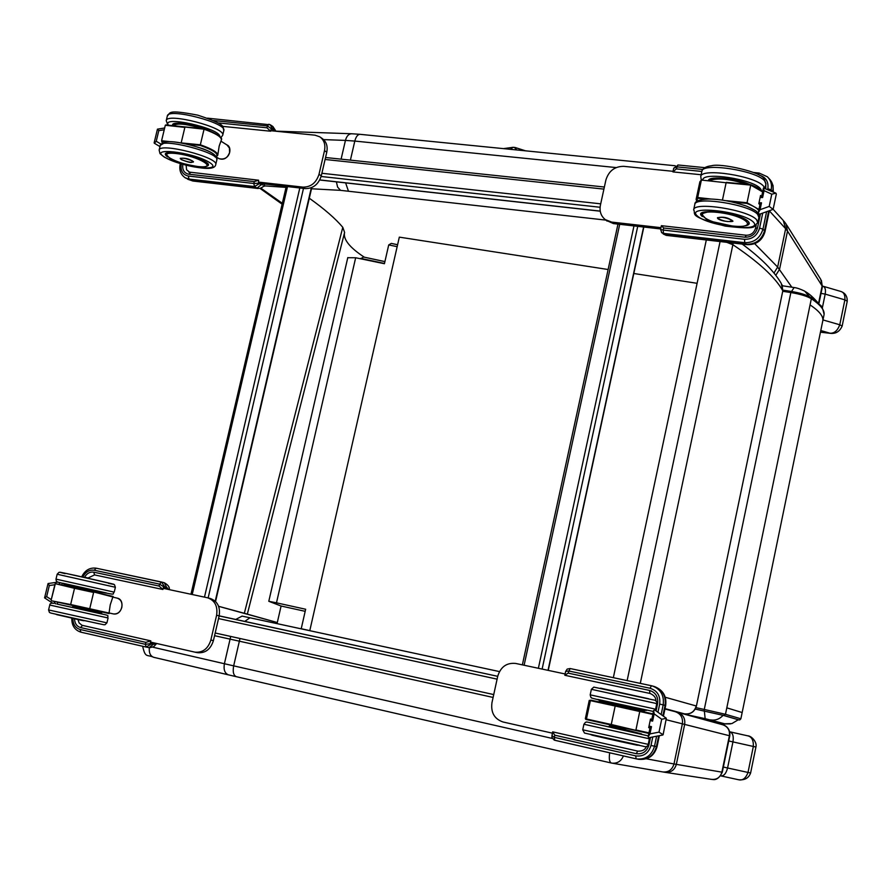 <?xml version="1.0" encoding="UTF-8"?>
<svg xmlns="http://www.w3.org/2000/svg" width="892" height="892" viewBox="0 0 892 892"><rect width="100%" height="100%" fill="white"/><g stroke="black" fill="none" stroke-linecap="round" stroke-linejoin="round"><path stroke-width="1.34" d="M514.416 147.448L516.758 149.956M195.103 652.186L197.533 652.688C205.316 653.357 210.612 649.343 213.411 640.634L219.153 615.904C220.469 606.928 217.481 601.108 210.2 598.454L207.814 597.852M606.159 220.335L613.44 223.591L660.682 228.954M320.306 137.19L322.012 138.36C326.338 141.482 327.922 146.087 326.773 152.197L321.287 175.835C318.511 184.354 313.17 188.613 305.265 188.591L259.996 183.451M673.047 171.32L623.742 166.336C614.711 166.369 608.768 170.918 605.902 179.994L600.394 205.26C599.312 211.281 600.94 216.065 605.278 219.61L611.633 222.086L660.95 227.672M270.778 130.711L315.043 135.183L319.737 136.788C324.064 139.91 325.647 144.537 324.498 150.648L319.002 174.33C316.214 182.882 310.862 187.142 302.945 187.13L258.691 182.113M565.104 673.973L515.743 663.458C506.701 662.533 500.702 666.792 497.736 676.225L491.949 702.74C490.712 712.596 494.413 719.008 503.032 721.985L552.393 733.168M150.547 642.095L194.935 652.152C202.74 652.821 208.037 648.796 210.846 640.077L216.6 615.29C217.916 606.292 214.927 600.472 207.635 597.807L163.191 588.33M323.595 139.609L345.438 140.412C346.631 136.075 348.716 133.856 351.682 133.755L275.951 131.146M336.384 181.856L337.622 187.13L340.543 190.353L605.891 220.112M282.329 203.298L260.877 188.167M263.876 185.826L286.053 187.387M623.408 755.925C621.178 761.233 617.353 763.641 611.945 763.151L611.31 763.017C609.392 762.08 608.857 758.668 609.682 752.803M611.254 763.006L236.302 676.682L611.31 763.017L662.856 771.948C668.554 772.361 672.267 769.696 673.995 763.953L722.286 772.227C717.224 782.563 711.916 778.861 711.716 779.407C716.956 779.719 720.346 777.3 721.884 772.182L729.4 735.71C730.013 730.236 727.761 726.579 722.665 724.739C722.063 724.226 730.838 726.556 729.801 735.822M149.332 647.692C148.875 652.877 150.358 656.088 153.758 657.326L228.363 674.843M152.766 647.179L224.394 663.737C223.424 669.68 224.773 673.393 228.475 674.865L236.224 676.671M235.633 619.505L242.122 616.104L249.849 617.755M301.195 628.827L305.655 609.247L276.475 602.825L355.663 257.755L347.802 257.721M360.669 258.791L363.512 257.019L384.909 261.635M397.598 244.754L391.287 243.405L388.722 244.921L397.163 246.66M347.802 257.554L268.793 601.297L281.091 606.014L305.187 611.332M355.663 257.755L384.43 263.72L388.722 244.921M281.091 606.014L277.055 623.619M268.793 601.297L276.475 602.825M731.975 723.535L738.308 719.744L723.111 715.339L695.236 709.084L723.836 715.484L725.475 714.291L704.267 709.452L704.223 711.024M731.73 723.602L724.65 723.791L701.558 718.919L715.507 721.929M704.357 711.069L705.159 718.673L724.65 723.791M685.77 714.024L689.995 715.73M809.312 296.501L804.707 291.138C800.258 288.997 796.723 287.804 794.103 287.558L791.538 291.461M309.78 630.677L399.326 237.138L608.121 269.518M633.811 273.498L697.098 283.31M684.432 713.834L684.342 713.823C690.43 714.514 694.389 711.905 696.251 705.985L665.265 697.265M706.308 239.97L613.339 677.686M733.09 243.037L732.867 244.709C758.646 262.025 775.259 277.323 782.697 290.591L781.292 283.444C774.089 271.157 761.077 258.033 742.244 244.096M660.805 228.33L661.44 225.687L663.637 227.995L744.954 237.205L746.292 235.343M661.362 225.743L660.571 229.434L663.202 230.058L663.503 233.381L665.309 234.953L746.392 244.252L744.742 242.68L663.503 233.381L661.507 232.489M673.471 169.357L672.925 171.9L701.145 174.743M701.848 171.454L676.326 168.889L672.925 171.9M673.705 168.298L676.76 166.849L702.729 169.435M274.758 131.113L267.377 125.928L268.793 124.256L270.354 124.813L272.261 128.916L274.034 130.087L272.774 126.441L270.51 124.925M222.509 126.352L270.655 131.224L271.201 128.883L272.16 129.385M262.649 183.752L262.371 184.923L258.557 182.693L258.58 180.217L254.276 181.611L253.83 183.484L188.312 176.036C182.626 174.709 180.295 170.662 181.299 163.916M270.655 131.224L266.942 127.79L218.027 122.884M186.127 165.221L186.584 169.77L189.985 172.513M263.976 183.908L261.189 184.733L259.405 183.629L254.488 186.562L189.004 179.08L185.057 177.72M259.516 183.161L253.83 183.484L254.488 186.562L256.996 188.1L191.613 180.597L189.004 179.08L188.312 176.036M759.025 202.763L761.512 202.807L759.806 204.569M760.318 196.586L762.615 197.545L760.129 197.511M775.839 193.129L763.452 187.978L764.065 190.643L771.77 194.188L775.917 193.163L776.33 194.077L773.13 209.319L769.205 206.42L760.062 209.72L758.189 213.01L759.516 214.247L773.096 209.375M733.034 202.049L746.838 203.421L747.05 202.752L726.489 200.7M696.842 201.514L701.391 180.061L726.121 182.749L722.453 200.053M750.819 184.722C757.174 187.197 761.11 189.595 762.615 191.914L750.774 185.101L726.121 182.749L750.808 184.689L747.05 202.752L758.936 209.442M726.3 182.369L750.774 184.711C757.018 187.108 760.965 189.439 762.671 191.691M701.814 179.693L699.874 181.767L701.591 179.738M761.601 196.53L760.542 195.471L758.836 203.61M717.469 217.882L717.48 217.704C723.133 216.5 728.128 217.525 732.455 220.759L732.41 220.848M160.917 144.047L156.234 141.27L154.305 143.222M156.234 141.27L158.798 130.633L157.449 129.15L154.138 142.865M204.179 128.883L185.168 127.065L204.056 129.217L200.343 144.794L181.979 142.976M185.09 127.065L165.31 125.259L184.867 127.4L181.176 142.832M220.826 137.992C219.109 135.227 213.567 132.194 204.223 128.883L204.056 129.217C215.708 133.376 221.484 136.933 221.406 139.877L219.198 145.998L217.771 155.186M162.322 142.854L161.608 140.691L165.321 125.237M187.565 144.147L200.287 145.407L200.343 144.794C212.017 148.908 217.815 152.398 217.748 155.253L216.243 156.791M180.284 158.486L180.284 158.352C185.157 157.75 189.561 158.887 193.508 161.753L193.464 161.853C189.539 158.977 185.146 157.851 180.284 158.453L180.407 158.843M552.092 734.562L552.672 731.853L554.779 735.198L636.23 753.684L637.735 751.109L552.672 731.853M637.735 751.109L637.992 751.164C642.441 751.242 645.262 749.659 646.488 746.403M655.943 701.101C656.088 697.812 654.159 695.281 650.179 693.497L564.826 675.277L565.405 672.59M551.858 735.677L554.322 737.372L554.746 740.271L636.096 758.824L635.762 755.892L554.322 737.372L554.779 735.198M656.066 710.935L657.605 703.643C658.374 696.83 655.687 692.437 649.543 690.43L568.115 673.114L564.826 675.277L565.651 671.42L568.572 670.951L650 688.245C657.371 690.631 660.604 695.916 659.679 704.089L657.962 712.284M565.639 671.475L567.178 669.1L570.122 668.532L568.115 673.114M163.448 587.204L167.663 588.096L164.518 587.304L159.556 584.115L161.541 582.03L164.63 586.813L166.603 587.315L164.306 582.732L161.675 582.075M162.913 589.489L159.099 586.066L93.771 572.173L94.563 574.905L162.913 589.489L163.481 587.048L164.518 587.304M154.762 643.043L154.483 644.214L150.269 643.255M167.663 588.096L167.406 589.233M94.563 574.905L88.063 577.994M78.017 619.583L79.109 622.939L82.008 625.281L150.826 640.88L150.257 643.333L154.483 644.214M74.527 618.803C74.75 623.475 76.768 626.385 80.548 627.544L145.842 642.363L150.826 640.88M155.765 643.277L153.179 644.459L151.183 644.046L146.143 647.057L80.882 632.172L80.09 629.473C75.363 627.99 72.954 624.311 72.876 618.435M151.294 643.556L145.385 644.325L80.09 629.473M649.03 726.11L651.472 726.646L650.045 727.827L648.707 727.604L650.502 719.075L651.784 719.454L652.632 721.115L650.19 720.58M651.807 719.454L650.48 719.164L651.784 719.443L653.669 710.467L654.159 713.845L661.697 719.253L666.335 718.272L663.113 734.707L658.998 732.131L649.945 733.915L648.138 736.814L648.986 737.717L662.823 734.997M666.313 718.25L654.795 710.021L653.669 710.467M585.81 719.431L611.343 725.096L611.265 724.494L586.457 718.997L590.37 700.621L615.179 706.029L611.265 724.494L648.841 733.425L611.343 725.096L635.74 730.515M586.791 719.654L585.33 718.74L611.343 725.096M652.832 714.425L615.179 706.029L615.491 705.516L639.887 710.824L635.929 729.968L648.963 732.867M590.95 700.175L589.233 700.443L590.939 700.164L615.491 705.516L590.95 700.175M651.807 719.331L650.502 719.03L648.707 727.604M51.279 599.625L46.652 596.625L44.6 597.874L52.55 603.103M46.652 596.625L49.328 585.509L48.056 583.535L57.902 582.142M55.282 603.672L53.899 601.319M58.571 584.316L60.333 582.766M74.928 587.873L55.627 583.669L93.805 591.976L74.527 588.307L93.615 592.455L89.724 608.757L70.646 604.52L74.527 588.307L55.349 583.691L51.134 600.193L55.014 584.048M93.805 591.976L112.871 596.96C108.969 595.176 123.587 598.989 93.805 591.976M70.646 604.52L109.047 613.038C104.977 613.127 119.272 615.614 89.679 609.269L51.513 600.795L70.646 604.52M112.871 596.96L110.24 604.809L109.047 613.038M820.785 330.531L830.463 333.352C835.86 333.898 839.751 331.467 842.148 326.059L839.773 324.777C837.566 330.586 834.366 333.407 830.162 333.218L820.462 332.103M840.442 291.338L840.487 291.35C843.765 292.13 845.226 294.973 844.88 299.868L847.244 301.195C847.333 296.088 845.081 292.81 840.487 291.35L822.926 286.198C825.178 287.068 825.936 289.699 825.178 294.115L821.03 293.368M729.968 731.841L747.541 735.788C751.677 736.636 753.606 740.182 753.339 746.448L748.009 772.461C745.812 778.281 742.668 780.712 738.587 779.753L720.859 775.895C723.925 776.085 726.166 773.453 727.571 767.979L723.356 767.042M729.734 731.786L729.868 731.819C732.8 732.923 733.815 736.279 732.945 741.899L727.571 767.979L750.607 773.007C748.745 778.08 744.731 780.333 738.587 779.753L720.914 775.906M247.307 614.198L344.613 232.433L342.784 227.315L244.341 613.283L277.3 622.538L218.618 606.326M364.282 257.186C349.976 247.775 343.375 239.703 344.479 232.957M342.784 227.315C335.593 218.707 324.432 209.018 309.301 198.225M244.341 613.283L218.607 606.292M510.335 149.31L513.09 147.314L515.108 147.492M619.717 224.293L524.106 665.242M633.978 225.921L538.378 668.275M637.724 226.345L542.124 669.078M643.611 227.014L548.023 670.338M321.12 176.482L600.082 207.267M319.771 179.928L600.216 211.103M219.142 615.926L497.714 676.326L216.6 615.29M303.492 188.39L208.137 597.93M299.812 187.978L204.48 597.127M311.341 187.721L215.24 601.186M287.525 186.584L192.215 594.518M325.089 159.467L603.917 189.115M321.878 173.282L600.706 203.833M613.44 223.591L611.633 222.086M302.945 187.13L305.265 188.591M319.002 174.33L321.287 175.835M324.498 150.648L326.773 152.197M218.529 618.569L497.1 679.147M214.559 635.695L493.109 697.444M215.184 633.008L493.733 694.578M213.411 640.634L210.846 640.077M786.688 224.974L820.729 279.352L822.346 286.99L818.889 303.715M783.99 221.249L785.986 223.859L787.513 231.106L822.134 285.998L818.555 303.38M773.141 209.285L783.276 220.469L785.651 228.709L787.513 231.106L779.541 269.317L775.784 275.305M769.35 210.858L785.651 228.709L777.646 267.054L774 273.063M675.233 165.756L360.156 134.335C357.781 134.335 356.008 136.576 354.804 141.07L616.171 167.573M341.101 159.155L345.438 140.412L354.804 141.07L350.4 160.136M345.628 182.882L348.393 191.022M791.817 287.202L777.646 267.054L754.71 243.694M311.498 188.77L340.543 190.353M263.597 186.183L264.523 186.216M662.856 771.948L665.198 772.338C670.929 772.673 674.642 770.019 676.337 764.377L684.688 724.282C685.379 718.272 682.938 714.258 677.374 712.251L675.411 711.727M646.354 758.791L673.995 763.953L682.391 723.713C683.082 717.636 680.685 713.611 675.188 711.671L664.941 709.006M142.653 646.254C145.441 658.552 146.823 654.137 153.758 657.326L236.302 676.682C233.481 675.422 232.6 671.821 233.671 665.856L552.237 738.431M230.705 636.475L224.394 663.737L233.671 665.856L239.981 638.527M244.687 621.468L249.938 617.777L499.453 671.587L242 616.082M722.286 772.227L729.79 735.822L666.246 719.755M309.792 630.622L301.217 628.726M360.758 258.401L384.485 263.475M739.825 719.889L740.873 718.785L725.475 714.291L811.341 298.731L810.795 297.348L791.316 291.428L790.858 292.543C800.202 294.104 807.026 296.166 811.341 298.731C821.108 305.287 825.278 310.884 823.873 315.534L742.155 712.541L726.813 707.847M739.68 719.933L738.219 719.844L739.68 719.933M723.836 715.484L739.033 719.933M782.719 291.294L790.858 292.543L704.267 709.452L695.927 707.646M810.293 297.181C806.301 294.817 799.99 292.911 791.36 291.461L782.92 290.134M791.249 291.45L782.92 290.168M810.059 304.919C819.837 311.42 824.03 316.961 822.636 321.544M723.111 715.339C719.476 719.208 715.25 720.725 710.411 719.855M686.316 714.559L705.159 718.673M665.019 708.616L684.376 713.823C690.542 714.537 694.545 711.95 696.407 706.051L782.775 291.026L696.407 706.04M720.078 241.554L627.132 680.607M640.289 683.383L732.867 244.709L726.735 242.312M772.74 191.713L771.19 189.84L770.967 190.899M766.607 211.694L762.95 229.155L764.556 230.76L768.703 210.947M762.738 213.088L759.583 228.096L762.95 229.155C760.096 238.287 754.019 242.802 744.742 242.68L744.519 239.301L663.202 230.058L663.637 227.995M746.392 244.252C755.647 244.375 761.701 239.881 764.556 230.76L764.968 231.753C762.27 240.572 756.327 244.876 747.15 244.653L746.392 244.252M767.421 176.806L759.159 173.059L767.421 176.806C770.878 180.307 772.138 184.655 771.19 189.84L767.845 188.758L767.711 189.405M773.007 191.836L772.773 191.535C773.71 186.361 772.461 182.024 769.016 178.534L768.558 178.032M663.224 233.983L666.246 235.365M759.583 228.096C757.219 235.666 752.201 239.402 744.519 239.301M753.707 172.513L759.137 173.059L758.167 174.531M759.326 175.166C765.894 177.151 768.726 181.689 767.845 188.758M744.954 237.205C751.354 237.283 755.546 234.172 757.509 227.873L755.691 228.352M757.509 227.873L760.441 213.913M765.771 188.524L765.815 184.443M747.15 244.653L666.134 235.354L661.764 232.712L660.571 229.434M676.326 168.889L677.92 164.975L704.792 167.651M678.154 165.098L673.716 168.209L672.936 171.877M187.666 179.236L192.928 181.02M264.969 184.02L262.872 186.93L260.13 188.402L256.996 188.1L261.189 184.733M213.422 120.531L267.377 125.928L266.942 127.79M180.295 163.615L181.165 163.872M182.849 164.351C182.146 169.859 184.109 173.137 188.747 174.196L190.542 172.613M274.034 130.087L274.948 131.135M188.747 174.196L254.276 181.611M749.882 184.611C740.037 180.396 724.65 178.032 725.865 178.411L716.833 177.976L708.438 180.407L709.374 179.415M751.41 185.346C739.669 178.746 709.976 175.378 708.315 180.396M702.874 179.805C702.729 171.565 752.792 179.114 760.363 188.558L761.523 190.453M764.745 188.056L763.552 186.172C755.435 175.936 701.357 167.64 700.778 176.449L700.722 176.75M701.837 171.487L701.904 171.186C702.495 162.299 756.561 170.562 764.667 180.864L765.894 184.098L765.035 188.179M761.512 202.807L760.062 209.72M771.77 194.188L769.205 206.42M764.065 190.643L762.615 197.545M746.838 203.421C753.238 205.862 757.197 208.226 758.724 210.49M711.192 199.039L697.667 197.522L696.106 199.451M697.979 198.236L705.806 199.117M699.819 182.057L696.161 199.161L696.685 201.625M758.824 203.666L759.928 204.77L758.836 203.632L760.542 195.526M760.519 195.66L761.389 196.53M732.042 221.238L732.41 220.859C728.095 217.637 723.122 216.622 717.48 217.815L717.647 218.373M717.893 218.674C719.755 216.488 724.449 217.001 731.964 220.224C730.069 222.398 725.374 221.885 717.893 218.674M748.745 222.063L749.09 223.591L748.265 224.606M749.135 223.368L748.154 221.439C744.887 218.161 735.209 215.028 719.108 212.062L709.33 211.493L701.268 213.868L702.16 212.809M745.311 225.866C749.258 225.063 750.228 223.602 748.232 221.472C740.07 212.463 690.776 207.279 702.372 216.555M753.327 222.03C764.043 232.723 708.293 226.457 697.221 215.864C684.989 204.959 742.601 211.148 753.327 222.03M694.757 204.681L693.697 209.676C696.306 214.493 686.996 215.953 725.207 226.1C759.917 230.192 752.837 226.367 757.776 222.699L756.516 219.655C748.277 209.899 694.154 201.38 693.697 209.676L693.63 209.955M758.122 213.467L756.907 211.984C757.007 211.304 753.55 209.352 746.515 206.119C732.221 201.358 719.509 198.994 708.382 199.016C699.161 199.451 694.634 201.246 694.823 204.391C695.303 196.017 749.414 204.502 757.631 214.336L758.891 217.403L757.843 222.398M709.519 180.53C717.703 177.653 730.057 178.902 746.593 184.287M724.516 178.523L725.72 178.879M749.001 184.521C736.357 178.623 710.835 176.081 708.516 180.418M701.235 213.801L706.319 219.164L712.518 221.695L731.953 225.932C740.427 227.27 746.113 226.457 748.99 223.513L748.756 222.153M731.908 225.921C704.145 222.944 689.393 209.341 717.882 212.43C746.604 215.541 760.185 229.188 731.908 225.921M165.99 155.108L165.812 154.171C166.369 148.518 210.423 159.88 208.037 165.02M206.242 166.403C221.718 161.987 152.164 144.894 167.54 156.903M164.987 157.371C146.857 146.901 191.925 151.74 209.074 162.21C226.111 172.513 182.113 167.573 164.987 157.371M215.028 156.936C217.748 150.313 163.927 136.465 163.236 143.634M160.248 145.441L160.27 145.385C160.783 137.424 220.435 152.844 216.834 159.958L215.741 164.563M215.73 164.63C219.309 157.583 159.635 142.185 159.144 150.068L159.991 153.614L164.373 157.17C176.46 163.18 189.74 166.882 204.201 168.265C211.404 168.822 215.251 167.607 215.73 164.63M158.798 130.633L164.228 129.775M165.265 125.449L161.586 140.758L162.21 142.91M169.87 141.627L161.586 140.758M200.287 145.407C213.846 150.324 219.142 154.082 216.176 156.68M161.954 141.337L166.024 141.795M216.399 157.048L218.997 158.642C229.991 161.452 232.767 147.046 226.947 144.939L229.434 148.039L229.601 152.487C227.371 158.23 223.847 160.281 218.997 158.642L218.741 158.475M216.723 152.922L217.169 155.587M193.185 162.11L193.464 161.842C191.234 161.943 193.207 164.195 181.31 159.635L180.34 158.252M181.344 159.635C180.652 157.438 184.332 157.851 192.393 160.85C193.04 163.035 189.36 162.634 181.344 159.635M172.858 125.159L178.478 123.118L190.409 124.568C199.451 126.865 206.03 129.05 210.155 131.124M210.233 131.157C197.957 124.345 169.335 120.208 172.836 125.716M168.543 125.248C160.125 114.912 220.558 128.281 219.811 136.588M167.328 115.993L167.35 115.938C167.986 107.497 227.516 123.018 223.803 130.611L222.721 135.194M220.837 137.736L222.699 135.272C226.39 127.746 166.837 112.236 166.224 120.61L167.808 125.159M166.224 153.614L165.912 154.126L170.049 158.508L174.832 160.727C180.753 163.091 188.39 165.02 197.745 166.514C203.231 167.373 206.665 166.849 208.07 164.964M197.69 166.492C175.891 164.173 153.58 151.083 175.925 153.513C198.414 155.944 220.056 169.09 197.69 166.492M173.226 125.761C176.505 122.795 186.194 123.765 202.283 128.682M207.055 129.886C189.55 123.609 178.166 121.992 172.892 125.036L172.87 125.716M662.879 715.797L665.064 705.371L663.18 704.881L661.15 714.57M656.612 736.223L654.516 746.225L656.423 746.615L658.686 735.811M652.777 736.97L650.993 745.456L654.516 746.225C651.706 755.446 645.786 759.683 636.743 758.958L554.267 740.126L551.836 737.349L552.672 731.864M638.572 759.293L638.694 759.315C647.715 760.051 653.624 755.814 656.423 746.615L657.036 746.738C654.26 755.881 648.149 760.073 638.694 759.315L636.096 758.824M652.208 685.926L651.472 685.758L652.208 685.926C660.66 689.07 664.317 695.392 663.18 704.881L659.679 704.089M654.561 686.595C663.113 690.04 666.815 696.362 665.666 705.561L665.064 705.371C666.19 695.905 662.544 689.605 654.115 686.472L652.643 686.048M650 688.245L651.472 685.758L570.122 668.532L651.45 685.747M650.993 745.456C648.551 753.327 643.466 756.806 635.762 755.892M636.23 753.684C642.653 754.442 646.878 751.543 648.919 744.987L648.083 744.798M648.919 744.987L650.513 737.416M657.605 703.643L656.791 703.465M649.543 690.43L649.878 693.43M82.889 576.834C85.654 571.805 89.434 569.609 94.229 570.244L96.135 568.182L161.385 581.997M153.179 644.459L149.031 647.637L146.288 647.079M94.229 570.244L159.556 584.115L159.099 586.066M93.771 572.173C89.958 571.627 86.892 573.311 84.55 577.202M80.548 627.544L82.51 625.415M166.603 587.315L168.387 589.434M156.691 643.489L153.837 646.588L149.8 647.737L146.121 647.046L145.385 644.325L145.842 642.363M646.544 710.244L597.83 699.473M655.163 710.288L655.575 709.307L653.736 708.761L590.192 694.846L590.85 697.354C593.325 698.336 587.315 697.109 597.807 699.618L653.457 711.459M654.906 703.175L656.746 703.743C657.047 701.335 655.787 700.03 652.944 699.841L593.782 687.108L591.374 689.315L654.906 703.175M591.374 689.326L590.192 694.846M651.472 726.646L649.945 733.915M661.697 719.253L658.998 732.131M654.159 713.845L652.632 721.115M652.955 713.879L615.491 705.516M648.696 727.649L650 727.939M617.766 741.018L611.544 739.635M624.913 729.623L609.66 726.233L609.938 724.906L625.192 728.285L625.47 729.723L609.66 726.211M623.173 707.189L615.569 705.527M648.317 735.911L592.767 723.278C583.045 721.115 588.006 722.252 585.486 722.275L583.914 724.248L649.387 738.788L649.387 737.639M590.426 734.306L639.319 745.177M583.914 724.248L582.732 729.801L584.505 733.068L643.177 746.225C646.098 747.251 647.782 746.626 648.216 744.363L582.732 729.79M629.618 707.311L614.387 703.955M630.131 707.624L630.142 707.624C652.32 712.329 649.532 711.56 621.757 705.304C594.273 699.35 591.809 698.96 614.354 704.134L597.796 699.663L646.51 710.433L630.142 707.624M648.161 698.648L601.074 688.278M606.348 738.152C584.461 733.425 587.215 734.138 614.621 740.315C642.14 746.359 644.994 746.894 623.173 741.899M101.354 613.696L57.857 604.263L101.354 613.696C97.663 611.945 109.259 615.123 91.753 611.042L72.999 606.883L91.753 611.042M53.799 603.349C51.167 602.914 49.818 603.483 49.762 605.044L108.088 617.966C106.282 615.859 111.935 615.993 101.32 613.874L57.11 604.074M108.088 617.966L106.928 622.85L48.581 609.938L49.762 605.044M49.328 585.509L54.847 584.762M51.513 600.795L70.814 605.077M109.069 612.96L113.34 613.908C122.505 615.658 125.371 599.379 117.108 598.108C120.977 599.48 122.55 602.602 121.814 607.452C120.286 612.157 117.454 614.309 113.34 613.908L113.273 613.897M89.089 578.217L85.119 577.336L89.089 578.228M83.614 589.768L77.95 588.53M73.222 605.612L86.847 608.734L86.569 609.905M83.045 620.564L71.315 617.978M71.672 618.111L82.677 620.587L71.672 618.111M106.293 592.946L62.897 583.268M62.741 583.346L106.271 593.057C117.454 595.488 111.589 593.024 114.221 592.143L55.995 579.12L56.285 580.993C58.337 581.918 53.074 581.038 62.719 583.335L62.741 583.346M108.568 583.39C138.16 589.322 35.936 566.409 65.071 573.645L65.127 573.668M115.38 587.271L114.499 584.751L112.492 583.959L76.166 575.596C56.129 571.304 60.433 572.396 58.917 572.396L57.166 574.236L115.38 587.271L114.221 592.132M70.423 617.532C50.788 613.295 52.071 613.651 74.248 618.624L84.06 620.542M91.252 590.314L77.682 587.282M96.381 591.586L81.573 587.951C59.396 583.1 58.092 582.922 77.649 587.427L62.864 583.435L106.248 593.124L96.392 591.586M107.475 582.71L66.476 573.523M822.346 307.896L825.178 294.115L844.88 299.868L839.773 324.777L822.97 319.927M728.731 740.962L755.925 747.039C757.341 741.954 751.153 735.644 747.541 735.788L729.901 731.819M515.208 147.526L525.555 150.826M503.456 148.63L512.967 147.336M643.823 227.036L548.245 670.383M617.978 224.104L522.366 664.863M311.787 187.543L215.563 601.498M286.265 186.439L190.966 594.25M325.547 157.505L604.375 187.019M319.726 180.006L600.238 211.192M607.106 221.116L605.278 219.61M197.533 652.688L194.935 652.152M821.376 280.4L822.379 286.834M351.682 133.755L360.156 134.335M260.051 188.424L282.128 204.179M665.198 772.338L711.716 779.407M677.708 712.34L722.665 724.739M391.287 243.405L397.609 244.709M363.512 257.019L384.92 261.59M740.873 718.785L742.155 712.541M824.119 314.296C821.398 302.656 820.261 306.536 818.298 303.146L810.806 297.348M730.403 723.903C719.777 723.735 730.827 724.761 715.562 721.94M782.462 285.774L794.036 287.547M805.554 291.706C809.445 293.959 813.604 297.683 818.02 302.89M782.786 290.948L782.061 284.782M769.383 210.702L764.99 231.652M770.164 179.783L773.052 185.503L773.297 191.958M661.44 225.687L746.069 235.232M746.102 235.243C750.886 235.287 754.041 232.901 755.591 228.096L756.193 225.23M180.206 164.016C178.98 170.205 180.742 174.854 185.48 177.965L192.784 181.009L258.123 188.513M207.501 118.157L270.354 124.813M258.58 180.217L188.703 172.033M272.919 126.53L275.974 131.236M765.96 183.763L763.998 178.578C761.456 172.156 720.769 162.913 711.593 165.745C706.007 166.38 702.784 168.198 701.904 171.186L700.778 176.449L701.246 179.972M760.33 196.519L761.657 196.541L763.452 187.978M759.995 204.435L758.189 213.01M759.928 204.714L758.847 203.61M732.41 220.859C735.844 221.785 722.799 222.431 717.848 218.651L717.525 217.615M758.958 217.09L758.59 214.325M159.144 150.068L160.27 145.385L166.168 141.783C173.594 141.003 185.859 143.333 202.963 148.786C217.86 154.383 216.522 157.962 216.834 159.958M154.283 143.211L159.98 146.589M164.652 128.002L157.449 129.15M165.767 124.936L204.201 128.861C217.191 133.967 222.922 137.613 221.417 139.81M226.947 144.939L221.082 141.248M166.224 120.61L167.35 115.938C170.796 113.028 166.057 109.08 197.756 115.157C228.029 125.203 222.063 126.307 223.825 130.555M173.048 124.378L172.892 125.036M665.666 705.561L663.436 716.198M659.344 735.688L657.036 746.738M81.808 576.6C85.019 570.222 89.802 567.423 96.135 568.182L164.306 582.732C168.142 584.94 169.815 587.237 169.313 589.634M71.795 618.189C71.65 625.459 74.683 630.12 80.882 632.172L146.121 647.046M646.7 710.088L597.785 699.417M655.587 709.285L656.746 703.743M650.034 727.794L648.138 736.814M589.233 700.443L585.33 718.74M622.282 742.01L607.039 738.621M629.362 708.527L629.629 707.256M614.12 705.215L614.398 703.888M592.701 723.289L641.772 734.183M648.216 744.352L649.387 738.788M613.93 703.799L630.087 707.378M600.539 688.167L648.651 698.771M625.448 729.745L609.147 726.121M639.04 745.355L590.482 734.551M641.571 733.904L625.47 729.723M101.409 613.919L57.668 604.218M55.148 603.65L55.951 603.817M106.928 622.85L105.033 624.734L103.74 624.723L82.231 620.107L50.889 613.06L49.45 612.458L48.581 609.938M48.056 583.535L44.6 597.874M57.233 604.107L57.701 602.167M61.816 585.018L62.25 583.223M117.108 598.108L112.838 597.105M90.995 591.374L91.263 590.27M77.414 588.419L77.693 587.237M73.278 605.724L72.988 606.894M83.971 620.776L70.39 617.766M62.73 583.19L106.382 592.946M57.166 574.236L55.995 579.12M87.048 610.017L72.52 606.794M98.878 623.731L55.583 614.164M77.236 587.159L91.72 590.393M65.506 573.322L108.456 582.944M820.439 332.192L830.463 333.352M842.159 326.026L847.244 301.195M750.607 773.007L755.925 747.039"/></g></svg>
